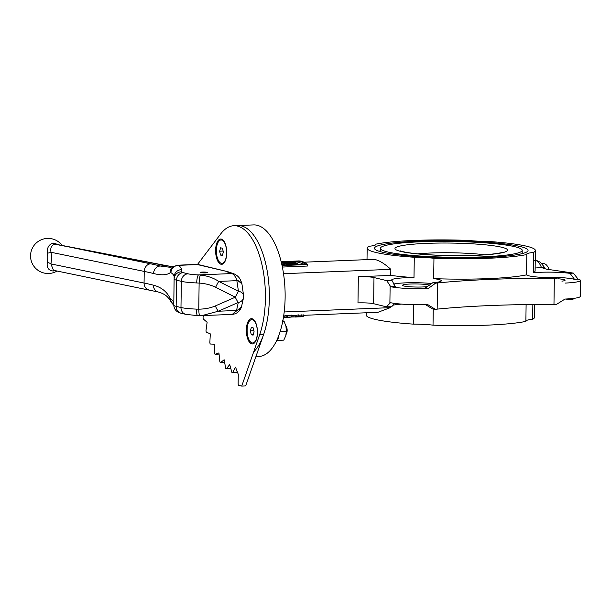 <?xml version="1.0" encoding="UTF-8"?>
<svg xmlns="http://www.w3.org/2000/svg" width="611" height="611" viewBox="0 0 611 611"><rect width="100%" height="100%" fill="white"/><g stroke="black" fill="none" stroke-linecap="round" stroke-linejoin="round"><path stroke-width="0.92" d="M302.957 264.059A52.661 23.027 -92.3 0 0 299.741 262.768A52.661 23.027 -92.3 0 0 298.092 262.501M295.793 261.111A54.127 23.661 87.7 0 1 296.809 261.019A54.127 23.661 87.7 0 1 299.757 261.317A54.127 23.661 87.7 0 1 305.065 263.975L286.857 264.716A54.127 23.661 -92.3 0 0 286.07 264.143L297.313 263.685A54.127 23.661 -92.3 0 0 296.801 263.349L287.705 262.791L295.243 262.486A54.127 23.661 -92.3 0 0 294.731 262.249L285.635 262.004L298.107 261.5L298.084 262.951L295.235 263.066M283.718 264.418L282.565 264.364M296.809 261.019L298.389 260.95A54.127 23.661 87.7 0 1 301.338 261.248A54.127 23.661 87.7 0 1 307.402 264.532L282.427 265.548A54.127 23.661 -92.3 0 0 281.961 265.159M298.107 261.5A54.127 23.661 -92.3 0 0 297.725 261.401A54.127 23.661 -92.3 0 0 297.595 261.371L296.022 261.363M281.274 262.165L289.202 262.356L281.663 262.661A54.127 23.661 87.7 0 1 282.175 262.883L291.271 263.402L283.725 263.715A54.127 23.661 87.7 0 1 285.284 264.777L283.244 264.861A54.127 23.661 -92.3 0 0 281.648 263.769L281.663 262.661M367.012 259.629L367.173 248.181A84.112 9.379 0.8 0 1 368.975 246.286A24.868 2.772 0.8 0 0 375.864 244.469A24.868 2.772 0.8 0 0 375.742 244.186A84.112 9.379 0.8 0 1 468.599 240.413A24.868 2.772 0.8 0 0 488.265 241.437A84.112 9.379 0.8 0 1 526.865 246.279A84.112 9.379 0.8 0 1 535.381 250.525A84.112 9.379 0.8 0 1 533.579 252.419A24.868 2.772 0.8 0 0 526.682 254.237A24.868 2.772 0.8 0 0 526.812 254.52L526.529 274.866A24.868 2.772 0.8 0 0 556.018 277.715L556.858 278.211A29.259 3.261 0.8 0 1 554.337 278.219L553.971 304.385A29.259 3.261 0.8 0 0 556.491 304.377L564.999 299.062A29.259 3.261 0.8 0 0 580.229 296.419L580.45 280.426A29.259 3.261 -179.2 0 1 565.221 283.076M580.45 280.426A29.259 3.261 -179.2 0 0 578.052 279.097L573.347 273.094L570.032 273.369L574.546 279.387A24.868 2.772 0.8 0 0 541.354 277.341M570.032 273.369A24.868 2.772 0.8 0 0 540.361 272.292A24.868 2.772 0.8 0 0 533.296 272.766L533.579 252.419M392.079 280.602L395.302 286.666L390.742 286.704A29.259 3.261 0.8 0 0 428.021 288.644L435.681 283.13L432.802 282.725A24.868 2.772 0.8 0 0 441.348 280.755A24.868 2.772 0.8 0 0 433.673 278.639L433.955 258.285A24.868 2.772 0.8 0 0 414.281 257.262L413.998 277.615A24.868 2.772 0.8 0 0 405.582 277.761A24.868 2.772 0.8 0 0 391.62 280.059A24.868 2.772 0.8 0 0 392.079 280.602L386.755 280.64L390.131 285.818L389.887 303.293L386.389 306.806L373.627 303.713A11.701 1.306 -179.2 0 0 357.977 302.896L358.344 276.73L390.75 275.416L390.834 269.344L283.519 273.697M432.802 282.725L424.966 288.216L428.021 288.644M431.809 283.527A24.868 2.772 0.8 0 0 405.513 282.855A24.868 2.772 0.8 0 0 393.53 284.092M375.742 244.186L375.734 244.751M532.853 304.477L532.647 319.286A24.868 2.772 0.8 0 0 525.888 320.821M433.245 308.998L433.023 325.151A84.112 9.379 0.8 0 0 525.872 321.378L526.109 304.561M433.023 325.151A24.868 2.772 0.8 0 0 413.349 324.128L413.624 304.698M389.887 303.293L390.521 302.689A29.259 3.261 -179.2 0 0 427.792 304.637L435.315 309.296L432.435 308.883L425.638 304.698M386.389 306.806L391.712 306.76L394.286 303.339M401.679 304.118A24.868 2.772 0.8 0 0 392.483 305.385M557.782 278.746A13.9 1.55 -179.2 0 1 565.091 280.212A13.9 1.55 -179.2 0 1 561.921 281.152M549.129 269.543A15.359 6.713 -92.3 0 0 544.355 263.731A15.359 6.713 -92.3 0 0 543.523 263.647L541.904 263.715M515.035 246.76A70.945 7.905 0.8 0 0 435.368 241.421A70.945 7.905 0.8 0 0 380.332 248.364A70.945 7.905 0.8 0 0 387.519 251.938A70.945 7.905 0.8 0 0 467.186 257.277A70.945 7.905 0.8 0 0 522.214 250.342A70.945 7.905 0.8 0 0 515.035 246.76M382.265 252.152A76.803 8.562 0.8 0 0 468.5 257.934A76.803 8.562 0.8 0 0 528.064 250.426A76.803 8.562 0.8 0 0 520.289 246.546A76.803 8.562 0.8 0 0 434.054 240.772A76.803 8.562 0.8 0 0 374.482 248.28A76.803 8.562 0.8 0 0 382.265 252.152M523.467 253.267A76.803 8.562 0.8 0 0 522.184 252.878M255.917 356.58L258.927 356.457A65.828 28.778 -92.3 0 0 285.123 293.601A65.828 28.778 -92.3 0 0 257.17 225.276A65.828 28.778 -92.3 0 0 253.588 224.909L237.809 225.551A65.828 28.778 -92.3 0 1 241.398 225.917A65.828 28.778 -92.3 0 1 268.657 281.755A65.828 28.778 -92.3 0 1 253.649 351.959M532.647 319.286A84.112 9.379 0.8 0 0 534.449 317.392L534.625 304.454M435.315 309.296A29.259 3.261 0.8 0 0 437.163 309.128A190.166 21.202 -179.2 0 1 553.971 304.385M435.681 283.13A29.259 3.261 0.8 0 0 437.529 282.962A190.166 21.202 -179.2 0 1 554.337 278.219M429.609 285.192A13.9 1.55 0.8 0 0 410.325 284.016A13.9 1.55 0.8 0 0 402.519 285.299A13.9 1.55 0.8 0 0 422.507 286.971A13.9 1.55 0.8 0 0 427.608 286.567M574.248 298.305L572.981 299.26L569.666 299.535A24.868 2.772 0.8 0 0 565.404 299.046M533.296 272.766A84.112 9.379 0.8 0 0 535.099 270.879L535.381 250.525M303.911 262.195L372.947 259.392L375.589 259.69C379.866 260.782 384.953 264.005 390.834 269.344M282.343 266.999A52.661 23.027 87.7 0 1 282.404 267.053L307.386 266.037L307.402 264.532M287.453 317.277L285.604 317.315A54.127 23.661 -92.3 0 0 287.04 316.872L286.024 316.91A54.127 23.661 87.7 0 1 284.184 317.445L292.829 316.949L287.613 317.124L287.468 315.795L291.325 315.108L292.852 315.452M284.184 317.445L284.207 315.963A52.661 23.027 -92.3 0 0 286.047 315.398L287.055 315.36L287.04 316.872M284.207 311.961L390.299 307.654L377.957 312.297L303.568 315.322M295.243 315.559L298.489 314.894L298.466 316.406L295.319 316.857L295.342 315.36M298.099 315.245L303.277 315.055M433.955 258.285A84.112 9.379 0.8 0 0 526.812 254.52M433.673 278.639A84.112 9.379 0.8 0 0 526.529 274.866M556.018 277.715L556.858 278.211M573.347 273.094L546.394 269.145L542.889 268.084L543.752 267.481L544.294 268.748M535.137 267.985L543.752 267.481M367.173 248.181A84.112 9.379 0.8 0 0 414.281 257.262M390.75 275.416A84.112 9.379 0.8 0 0 413.998 277.615M358.344 276.73A11.701 1.306 -179.2 0 1 373.985 277.547L386.755 280.64M390.742 286.704L390.131 285.818M366.272 312.771L366.233 315.039A84.112 9.379 0.8 0 0 413.349 324.128M390.299 307.654L390.314 306.775M380.302 250.9A76.803 8.562 0.8 0 0 379.011 251.251M569.666 299.535L570.804 298.68M578.052 279.097L574.546 279.387M295.228 317.033L303.255 316.544L303.575 314.894M303.255 316.544L301.781 316.254L301.803 314.741M301.781 316.254L298.076 316.574M298.176 316.903L296.007 316.895M296.198 316.826L298.466 316.406M299.673 316.842L302.308 316.59L299.68 316.582M300.658 316.842L292.768 316.964M292.829 316.949L292.883 315.154M291.31 316.628L291.325 315.108M286.024 316.91L286.047 315.398M289.912 317.323L288.384 317.124M284.718 317.552L283.962 317.583M288.43 317.376L284.734 317.537M285.429 317.521L290.21 317.254M282.427 265.548L282.404 267.053M283.725 263.715L283.71 264.846M284.39 261.531L282.442 261.615A54.127 23.661 87.7 0 1 282.954 261.63L292.058 261.523L281.22 261.966M281.159 261.707L282.435 261.92M295.243 262.486L295.235 263.234M297.313 263.685L297.305 264.288M282.175 262.883L282.16 264.089M296.03 261.126A54.127 23.661 -92.3 0 0 295.51 261.096L287.185 261.409M205.563 272.857A3.658 0.405 0.8 0 0 207.618 272.521A3.658 0.405 0.8 0 0 202.356 272.078A3.658 0.405 0.8 0 0 200.301 272.422A3.658 0.405 0.8 0 0 205.563 272.857M55.204 270.65L53.142 270.994C48.559 270.52 46.612 267.679 47.291 262.478A14.977 7.515 -92.9 0 0 47.734 257.903A14.977 7.515 -92.9 0 0 47.421 253.175C46.887 247.547 48.926 244.186 53.531 243.094L58.969 244.835M220.991 264.242A12.655 5.53 -92.3 0 0 224.298 262.608A12.655 5.53 -92.3 0 0 226.696 251.442A12.655 5.53 -92.3 0 0 223.405 240.505A12.655 5.53 -92.3 0 0 221.342 239.092A12.655 5.53 -92.3 0 0 215.614 250.319A12.655 5.53 -92.3 0 0 220.991 264.242M251.732 343.878A12.655 5.53 -92.3 0 0 255.047 342.244A12.655 5.53 -92.3 0 0 257.437 331.086A12.655 5.53 -92.3 0 0 254.145 320.149A12.655 5.53 -92.3 0 0 252.083 318.736A12.655 5.53 -92.3 0 0 246.363 329.963A12.655 5.53 -92.3 0 0 251.732 343.878M203.486 315.574L203.135 317.078A1.466 0.642 -92.3 0 0 203.524 319.194L207.121 322.28L206.037 330.268A1.466 0.642 -92.3 0 0 206.571 332.231L210.306 333.881L209.863 342.29A1.466 0.642 -92.3 0 0 210.482 344.024A1.466 0.642 -92.3 0 0 210.535 344.031L214.285 344.192L214.499 352.761A1.466 0.642 -92.3 0 0 215.118 354.243A1.466 0.642 -92.3 0 0 215.202 354.25A1.466 0.642 -92.3 0 0 215.286 354.227L218.944 352.906L219.807 361.368A1.466 0.642 -92.3 0 0 220.411 362.598A1.466 0.642 -92.3 0 0 220.487 362.606A1.466 0.642 -92.3 0 0 220.678 362.522L224.138 359.749L225.619 367.853A1.466 0.642 -92.3 0 0 226.185 368.83A1.466 0.642 -92.3 0 0 226.269 368.845A1.466 0.642 -92.3 0 0 226.559 368.662L229.705 364.523L231.768 372.023A1.466 0.642 -92.3 0 0 232.279 372.763A1.466 0.642 -92.3 0 0 232.363 372.771A1.466 0.642 -92.3 0 0 232.738 372.45L235.479 367.074L238.275 374.314L238.145 383.761A1.466 0.642 -92.3 0 0 238.764 385.373L241.735 386.091L245.675 385.931L263.601 334.576A65.828 28.778 -92.3 0 0 265.678 263.57A65.828 28.778 -92.3 0 0 237.809 225.551L233.868 225.711A65.828 28.778 -92.3 0 0 220.731 233.891L197.483 264.471M236.228 372.603A1.466 0.642 -92.3 0 0 236.304 372.611A1.466 0.642 -92.3 0 0 236.686 372.29L237.144 371.381M230.133 368.67A1.466 0.642 -92.3 0 0 230.21 368.685A1.466 0.642 -92.3 0 0 230.5 368.502L230.721 368.212M224.352 362.438A1.466 0.642 -92.3 0 0 224.436 362.445A1.466 0.642 -92.3 0 0 224.619 362.369L220.678 362.522M219.059 354.082A1.466 0.642 -92.3 0 0 219.066 354.082L215.286 354.227M241.055 307.997L241.49 306.829L236.281 311.152L241.055 307.997C239.283 311.801 236.365 313.939 232.295 314.405L236.533 310.48A7.317 6.133 12.5 0 0 241.689 305.989L243.461 297.969A7.317 7.317 0 0 0 243.56 295.365L243.56 295.365A7.317 5.117 -8.1 0 0 238.458 291.325L236.717 279.762C235.296 276.248 233.669 274.179 231.844 273.568A7.317 6.912 -70.4 0 1 234.204 273.942L234.204 273.942C239.466 276.432 240.23 279.785 240.665 280.38L241.689 282.908L236.717 279.762L241.903 283.756L241.689 282.908M241.735 386.091L259.66 334.736A65.828 28.778 -92.3 0 0 261.737 263.731A65.828 28.778 -92.3 0 0 233.868 225.711M173.112 266.709L166.268 265.77A7.317 6.171 -79 0 1 167.551 265.854L56.365 244.331L150.65 263.822A226.742 25.272 -179.2 0 1 160.296 266.014L170.202 267.305L173.333 266.579A7.317 7.126 -124 0 0 170.232 272.705C166.849 275.179 161.289 275.454 153.56 273.529A219.425 24.463 0.8 0 0 144.234 271.414L51.041 252.29A4.392 0.71 -8.4 0 1 47.421 253.175M173.333 266.579L178.259 265.357A226.742 25.272 -179.2 0 1 181.559 269.695A7.317 7.271 -0.1 0 0 174.143 276.859L173.784 305.172L174.143 276.859A219.425 24.463 0.8 0 0 170.95 272.659L170.232 272.705M47.291 262.478A4.392 1.642 -169.4 0 1 50.881 263.914L144.066 283.038A219.425 24.463 -179.2 0 1 153.399 285.161C161.128 287.178 166.62 291.424 169.881 297.901L170.584 298.825A7.317 7.164 123.4 0 0 173.761 304.889L173.776 304.904M170.584 298.825A219.425 24.463 -179.2 0 1 173.776 303.025A7.317 7.271 179.9 0 0 173.776 303.14L173.784 305.279A7.317 7.271 179.9 0 1 173.784 305.172A23.409 2.612 0.8 0 0 176.151 306.348A7.317 6.53 103.6 0 0 181.001 313.183L185.836 314.36A7.317 6.53 103.6 0 1 180.978 307.516L181.345 281.35L176.518 280.182L176.151 306.348L180.978 307.516A23.409 2.612 0.8 0 0 196.352 309.113L198.766 309.166C204.975 309.097 210.497 308.028 215.332 305.943A7.317 1.253 66.3 0 0 218.333 311.22L201.813 315.643L199.881 315.681A7.317 1.023 89.7 0 1 199.82 315.688L232.302 314.405M215.332 305.943L235.304 297.19L215.591 287.262C210.818 284.902 205.334 283.504 199.125 283.069L196.719 282.946A7.317 1.749 -87.6 0 1 198.59 274.912L200.446 275.072C207.35 275.782 213.453 277.898 218.746 281.404L238.458 291.325A7.317 0.558 -63.3 0 0 235.304 297.19A7.317 1.253 66.3 0 0 238.305 302.46A7.317 6.133 12.5 0 0 243.461 297.969M153.56 273.529A7.317 6.584 -75.8 0 1 160.296 266.014L166.268 265.77L54.944 244.232C51.416 245.225 50.117 247.913 51.041 252.29A18.727 9.386 87.1 0 1 50.881 263.914L53.493 270.299L158.234 291.997C165.222 294.036 167.078 296.602 167.842 297.328L173.761 304.889M169.881 297.901A7.317 6.744 152.4 0 0 170.584 301.238M196.352 309.113A7.317 1.749 92.4 0 0 197.819 315.658L199.82 315.688A7.317 1.023 89.7 0 1 198.766 309.166L199.125 283.069A7.317 0.97 -86.3 0 1 200.446 275.072M215.591 287.262A7.317 0.558 -63.3 0 1 218.746 281.404L236.946 280.663A7.317 5.117 -8.1 0 1 242.048 284.703L243.56 295.365M170.95 272.659A7.317 7.164 -56.6 0 1 178.259 265.357L197.46 264.571A23.409 10.234 -92.3 0 0 196.184 264.448L199.079 264.731A7.317 6.53 -76.4 0 0 197.46 264.571L228.018 271.75M181.559 269.695L181.559 271.834A16.092 1.795 0.8 0 0 183.193 272.643L188.02 273.812A16.092 1.795 0.8 0 0 198.59 274.912L231.844 273.568L226.085 271.505L227.735 271.674L199.079 264.731M53.531 243.094A4.392 2.307 84.7 0 0 54.944 244.232L55.181 244.217A4.392 2.184 89.2 0 1 53.905 243.071M221.969 263.349A11.701 5.117 -92.3 0 0 226.628 252.893A11.701 5.117 -92.3 0 0 221.022 239.963A11.701 5.117 -92.3 0 0 216.363 250.411A11.701 5.117 -92.3 0 0 221.969 263.349L222.496 263.326A11.701 5.117 -92.3 0 0 224.611 262.142M220.518 255.062L219.639 251.205L220.617 247.791L222.473 248.242L223.343 252.099L222.366 255.513L220.518 255.062L222.519 254.978M223.748 240.94A11.701 5.117 -92.3 0 0 221.541 239.94L221.022 239.963M223.107 251.06L219.639 251.205M285.956 335.179A9.509 4.155 -92.3 0 0 285.986 335.057A9.509 4.155 -92.3 0 0 286.444 331.086A9.509 4.155 -92.3 0 0 285.956 326.221L286.33 331.269L285.818 335.676L283.787 340.136L277.302 340.396M285.986 335.057L285.818 335.676M280.174 331.521L286.33 331.269M282.756 321.294L284.054 321.241L285.956 326.221A9.509 4.155 -92.3 0 0 285.566 324.808A9.509 4.155 -92.3 0 0 285.543 324.739L285.566 324.808M282.412 320.622L284.054 321.241M275.867 342.191A12.434 5.438 -92.3 0 0 278.906 335.256M286.169 334.133L286.261 334.003A4.682 2.047 -92.3 0 0 287.155 330.459A4.682 2.047 -92.3 0 0 285.933 325.831L285.826 325.709M286.315 333.14A5.85 2.559 -92.3 0 0 286.62 330.62A5.85 2.559 -92.3 0 0 286.055 326.694M254.497 320.584A11.701 5.117 -92.3 0 0 252.29 319.576L251.763 319.599A11.701 5.117 -92.3 0 0 247.111 330.047A11.701 5.117 -92.3 0 0 252.717 342.985A11.701 5.117 -92.3 0 0 257.368 332.537A11.701 5.117 -92.3 0 0 251.763 319.599M253.214 327.886L254.092 331.742L253.114 335.149L251.266 334.706L250.388 330.841L251.365 327.435L253.214 327.886M252.717 342.985L253.237 342.962A11.701 5.117 -92.3 0 0 255.352 341.786M253.267 334.622L251.266 334.706M253.855 330.704L250.388 330.841M541.522 267.725A19.017 8.317 -92.3 0 0 535.587 260.454A19.017 8.317 -92.3 0 0 535.244 260.385M501.883 247.295A56.319 6.278 0.8 0 0 426.577 243.369A56.319 6.278 0.8 0 0 400.663 251.404A56.319 6.278 0.8 0 0 475.969 255.337A56.319 6.278 0.8 0 0 501.883 247.295M484.699 254.779A47.543 5.3 0.8 0 0 417.718 253.848M437.529 282.962L437.163 309.128M373.985 277.547L373.627 303.713M232.738 372.45L236.686 372.29M226.559 368.662L230.5 368.502M259.66 334.736L263.601 334.576M148.916 289.881A7.317 6.278 101.6 0 1 144.066 283.038L144.234 271.414A7.317 6.278 -78.4 0 1 150.65 263.822M218.333 311.22L236.533 310.48L238.305 302.46L218.333 311.22M183.193 272.643A7.317 6.53 -76.4 0 0 176.518 280.182A23.409 2.612 -179.2 0 1 174.143 279.006A7.317 7.271 -0.1 0 1 181.559 271.834M196.719 282.946A23.409 2.612 -179.2 0 1 181.345 281.35A7.317 6.53 -76.4 0 1 188.02 273.812M153.399 285.161A7.317 6.584 104.2 0 0 158.234 291.997M53.516 270.971A4.392 2.154 85.1 0 1 54.173 270.436M53.142 270.994A4.392 2.337 88.8 0 1 54.028 270.406M534.549 260.347L536.886 260.584L540.384 262.295L543.843 266.495L544.959 268.893M502.311 252.29C498.309 254.084 474.182 256.085 452.102 255.589C432.718 255.375 412.593 253.916 402.611 251.595L400.182 250.861M380.286 251.64L380.332 248.364M294.998 315.666L293.165 315.742M522.168 253.618L522.214 250.342M295.006 315.505L294.983 316.987M293.173 315.284L293.15 316.788M287.399 315.75L287.384 317.239M62.169 245.454A17.551 17.551 0 0 0 30.55 255.704A17.551 17.551 0 0 0 57.083 271.032M232.363 372.771L236.304 372.611M226.269 368.845L230.21 368.685M220.487 362.606L224.436 362.445M215.202 354.25L219.066 354.09M177.541 265.205L196.184 264.448M173.784 305.279C174.311 311.931 180.489 313.191 181.001 313.183M185.836 314.36L197.819 315.658M241.482 306.837L241.689 305.989M242.048 284.703L241.903 283.748M234.204 273.942L228.407 271.88M167.551 265.854L173.196 266.663"/></g></svg>
